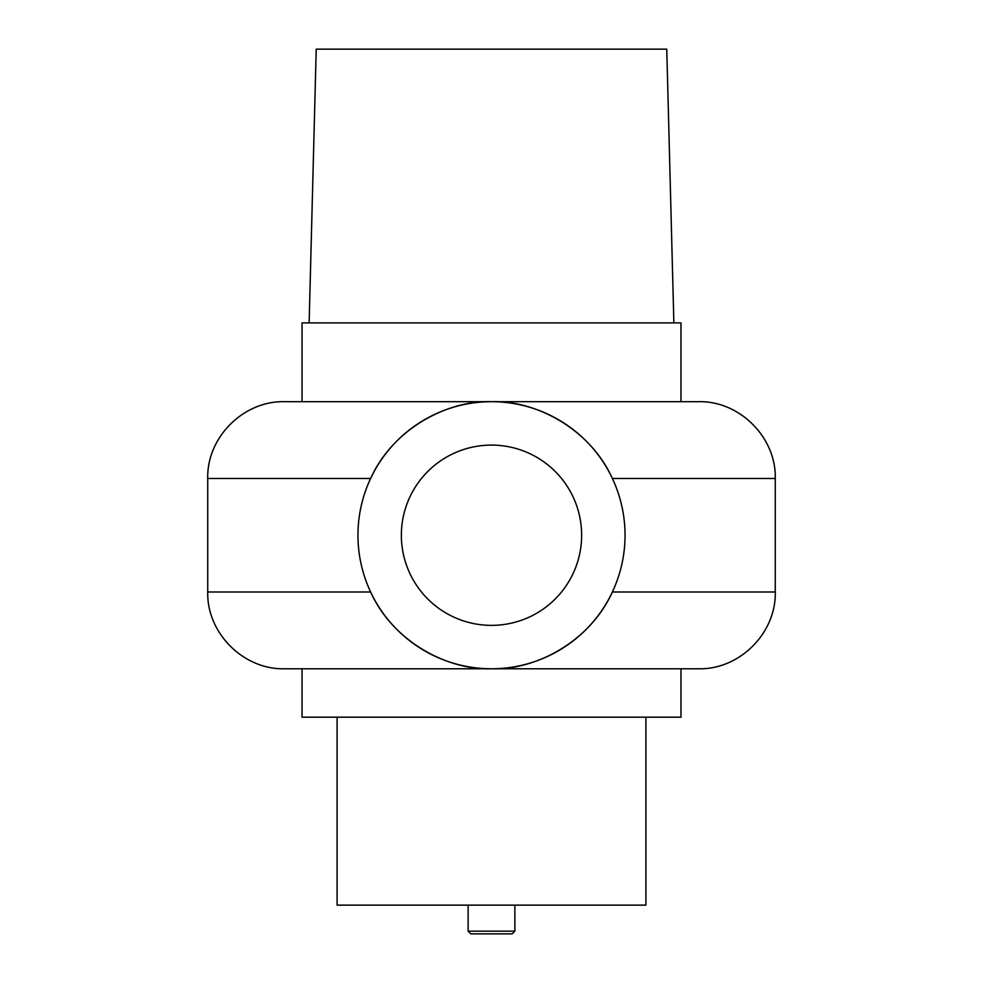 <?xml version="1.0" encoding="UTF-8"?>
<svg xmlns="http://www.w3.org/2000/svg" width="983" height="983" viewBox="0 0 983 983"><rect width="100%" height="100%" fill="white"/><g stroke="black" fill="none" stroke-linecap="round" stroke-linejoin="round"><path stroke-width="1.47" d="M775.268 591.987L612.384 591.987C589.419 642.747 534.359 670.381 491.5 668.772A133.541 133.541 0 0 0 625.041 535.231A133.541 133.541 0 0 0 491.5 401.691L698.483 401.691C739.523 400.634 776.324 437.447 775.268 478.475L612.384 478.475C589.419 427.716 534.359 400.081 491.5 401.691A133.541 133.541 0 0 0 357.959 535.231A133.541 133.541 0 0 0 491.5 668.772L698.483 668.772C739.523 669.828 776.324 633.015 775.268 591.987L775.268 478.475M401.359 535.231A90.141 90.141 0 0 1 536.571 457.169A90.141 90.141 0 0 1 536.571 613.294A90.141 90.141 0 0 1 401.359 535.231M370.616 478.475C393.581 427.716 448.641 400.081 491.5 401.691L680.961 401.691L680.961 322.903L302.039 322.903L302.039 401.691L491.5 401.691L284.517 401.691C243.477 400.634 206.676 437.447 207.732 478.475L370.616 478.475M491.5 668.772C448.641 670.381 393.581 642.747 370.616 591.987L207.732 591.987C206.676 633.015 243.477 669.828 284.517 668.772L491.5 668.772M514.871 931.184L468.129 931.184L470.796 933.85L512.204 933.85L470.796 933.85L512.204 933.85L514.871 931.184L514.871 905.134M645.905 717.185L645.905 905.134L337.095 905.134L337.095 717.185M302.039 668.772L302.039 717.185L680.961 717.185L680.961 668.772M309.129 322.903L316.231 49.15L666.769 49.15L673.871 322.903M207.732 591.987L207.732 478.475M468.129 931.184L468.129 905.134"/></g></svg>
